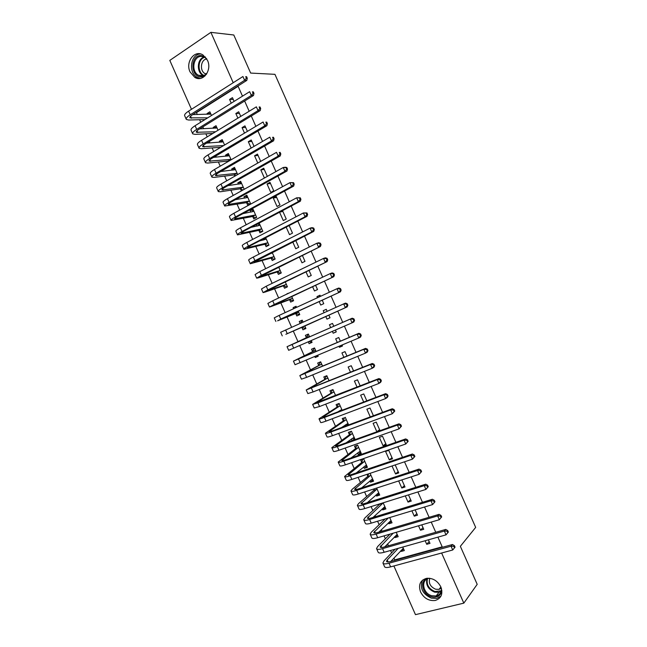 <?xml version="1.0" encoding="UTF-8"?>
<svg xmlns="http://www.w3.org/2000/svg" width="647" height="647" viewBox="0 0 647 647"><rect width="100%" height="100%" fill="white"/><g stroke="black" fill="none" stroke-linecap="round" stroke-linejoin="round"><path stroke-width="0.97" d="M207.477 60.317C212.362 70.264 202.907 82.695 194.747 77.341L190.056 71.898C185.131 61.991 194.69 49.318 203.012 55.003L207.477 60.317M440.842 586.894C443.187 593.833 441.343 598.354 435.31 600.456C428.929 601.176 424.011 598.354 420.566 591.989C418.172 584.839 420.17 580.286 426.535 578.337C432.746 577.86 437.509 580.707 440.842 586.894M242.488 96.16L238.112 86.294L196.478 112.627L197.311 114.503M199.624 119.719L200.724 122.21M202.81 126.917L203.611 128.704M205.875 133.816L207.226 136.865M209.272 141.491L209.903 142.914M212.119 147.912L213.72 151.511M215.734 156.073L216.203 157.116M218.371 162.009L220.206 166.166M222.196 170.654L222.495 171.318M224.614 176.105L226.701 180.812M230.866 190.194L233.195 195.467M237.109 204.29L239.689 210.113M243.353 218.379L246.183 224.76M249.605 232.475L252.678 239.406M255.848 246.564L259.164 254.053M262.092 260.652L265.658 268.699M268.335 274.74L272.152 283.346M274.579 288.829L278.639 297.992M280.822 302.917L285.133 312.63M287.066 317.006L291.619 327.277M293.309 331.094L297.992 341.656M299.731 345.579L304.236 355.745M306.225 360.217L310.479 369.825M312.711 374.864L316.723 383.914M319.197 389.502L322.966 397.994M325.692 404.14L329.21 412.074M332.178 418.779L335.445 426.163M338.664 433.417L341.689 440.243M345.15 448.047L347.932 454.323M351.636 462.686L354.168 468.404M358.123 477.324L360.411 482.476M364.609 491.955L366.655 496.556M368.782 501.352L369.105 502.096M371.095 506.593L372.89 510.637M375.066 515.538L375.559 516.654M377.581 521.223L379.134 524.709M381.35 529.723L382.013 531.211M384.067 535.853L385.369 538.789M387.642 543.909L388.467 545.777M390.553 550.484L391.605 552.861M393.926 558.094L394.727 559.89L394.104 560.553M196.478 112.627L195.871 112.635M191.48 109.311L169.805 60.397L210.882 32.35L233.203 82.719M210.882 32.35L233.785 34.995L250.656 73.071L274.943 74.332L475.674 527.394L460.357 546.319L477.195 584.33L463.826 603.141L415.471 614.65L393.894 565.971M213.623 128.284L213.235 127.419L216.025 125.704L218.039 130.257M240.757 116.379L238.711 111.761L235.832 113.524L237.878 118.142M226.005 156.234L225.528 155.151L228.342 153.493L231.125 159.785M254.053 146.384L251.222 139.995L248.319 141.701L251.141 148.082M241.371 190.897L240.506 188.948M238.395 184.177L237.821 182.883L240.652 181.273L244.21 189.304M267.34 176.38L263.725 168.22L260.806 169.87L264.413 178.014M252.799 216.672L253.794 218.929L256.657 217.392L252.969 209.062L250.106 210.607L250.777 212.119M279.989 204.913L276.237 196.445L273.285 198.039L277.029 206.49L279.989 204.913M265.084 244.396L266.087 246.653L268.974 245.173L265.674 237.74M263.159 240.061L262.795 239.228M286.176 227.121L289.516 234.659L292.493 233.13L289.144 225.585M277.369 272.12L278.372 274.368L281.283 272.945L278.695 267.106M299.367 256.899L301.995 262.819L304.996 261.348L302.367 255.419M289.662 299.844L290.657 302.092L293.592 300.718L291.708 296.472M287.074 294.005L290.002 292.614M312.566 286.678L314.474 290.98L317.507 289.565L315.59 285.254M313.86 281.332L310.835 282.763M301.939 327.56L302.942 329.808L305.902 328.49L304.721 325.837M300.127 323.46L299.254 321.494L302.206 320.16L303.079 322.125M325.756 316.448L326.953 319.141L330.01 317.782L328.813 315.081M327.139 311.312L326.258 309.315L323.209 310.689L324.09 312.687M318.114 356.052L315.218 357.516L318.203 356.254L317.79 355.324M315.218 357.516L314.806 356.586M312.533 351.45L311.539 349.202L314.515 347.924L316.108 351.523M342.409 345.773L339.424 347.293L342.506 345.991L342.085 345.037M340.379 341.187L338.761 337.524L335.688 338.842L337.305 342.498M339.424 347.293L339.012 346.347M324.818 379.166L323.823 376.918L326.824 375.697L329.121 380.881M353.594 371.006L351.256 365.733L348.159 366.995L350.496 372.26M337.095 406.874L336.1 404.626L339.125 403.453L342.134 410.238M366.809 400.833L363.76 393.942L360.638 395.147L363.687 402.022M354.75 438.698L352.065 440.639L355.122 439.548L351.426 431.217L348.377 432.333L349.38 434.582M352.065 440.639L351.353 439.046M380.007 430.603L376.255 422.143L373.109 423.292L376.853 431.735L380.007 430.603M366.954 466.244L364.342 468.347L367.423 467.304L363.727 458.974L360.662 460.033L361.657 462.281M364.342 468.347L363.727 466.964M392.503 458.804L388.75 450.344L385.58 451.436L389.324 459.88L392.503 458.804M379.158 493.782L376.619 496.047L379.724 495.052L376.627 488.064M376.619 496.047L376.101 494.874M373.934 489.981L373.529 489.067M404.391 485.622L401.795 488.016L404.998 486.997L401.852 479.896M401.795 488.016L398.657 480.931M391.362 521.32L388.896 523.738L392.025 522.808L389.696 517.56M388.896 523.738L388.475 522.784M416.781 513.589L414.266 516.152L417.493 515.19L415.131 509.86M414.266 516.152L411.904 510.839M403.566 548.858L401.172 551.43L404.318 550.557L402.766 547.047M401.172 551.43L400.841 550.694M397.517 543.189L400.663 542.291M429.171 541.547L426.729 544.289L429.988 543.383L428.403 539.816M426.268 534.988L423.025 535.918M426.729 544.289L425.152 540.73M394.727 559.89L442.192 546.82L437.898 537.139M435.754 532.287L431.226 522.072M429.107 517.293L424.545 507.005M422.467 502.307L417.873 491.938M415.819 487.312L411.193 476.871M409.179 472.318L404.521 461.804M402.531 457.332L397.84 446.737M395.891 442.338L391.16 431.67M389.243 427.335L384.488 416.595M382.595 412.341L377.808 401.528M375.956 397.347L371.127 386.453M369.308 382.353L364.447 371.378M362.66 367.35L357.767 356.303M356.012 352.356L351.086 341.228M349.364 337.354L344.406 326.153M342.724 322.352L337.734 311.102M336.052 307.309L331.086 296.1M329.372 292.234L324.438 281.097M322.691 277.159L317.79 266.095M316.011 262.075L311.142 251.093M309.331 247L304.494 236.082M302.642 231.917L297.838 221.08M295.962 216.834L291.19 206.07M289.282 201.751L284.543 191.067M282.593 186.668L277.895 176.057M275.913 171.584L271.239 161.046M269.225 156.501L264.591 146.036M262.545 141.418L257.935 131.026M255.856 126.335L251.287 116.015M249.168 111.244L244.631 101.005M422.976 527.572L420.501 530.225L423.736 529.286L421.763 524.838M420.501 530.225L418.528 525.785M397.468 535.093L395.034 537.584L398.172 536.678L396.231 532.303M395.034 537.584L394.654 536.743M410.586 499.605L408.031 502.088L411.241 501.093L408.492 494.882M408.031 502.088L405.281 495.885M385.264 507.555L382.757 509.893L385.871 508.93L383.161 502.816M382.757 509.893L382.288 508.833M398.196 471.647L395.56 473.952L398.746 472.9L395.212 464.918M395.56 473.952L392.025 465.986M373.06 480.017L370.48 482.193L373.57 481.174L370.092 473.321M370.48 482.193L369.914 480.923M367.795 476.135L367.003 474.356M386.251 444.699L382.506 436.24L379.344 437.364L383.089 445.807L386.251 444.699M360.848 452.471L358.203 454.493L361.269 453.426L357.581 445.096L354.516 446.179L355.518 448.428M358.203 454.493L357.54 453.005M373.416 415.738L370.011 408.039L366.873 409.219L370.278 416.903M345.595 426.041L345.166 425.087M343.233 420.728L342.239 418.48L345.385 417.574M348.636 424.917L345.28 417.339M360.201 385.919L357.508 379.838L354.402 381.075L357.087 387.141M330.957 393.02L329.962 390.772L332.97 389.575L335.623 395.56M346.242 361.05L348.733 360.031M346.986 356.101L345.005 351.628L341.923 352.922L343.897 357.379M321.955 371.055L324.333 370.076M318.672 365.312L317.677 363.064L320.669 361.81L322.618 366.21M336.214 331.782L333.189 333.213L336.254 331.887L335.445 330.051M333.771 326.274L332.509 323.419L329.444 324.77L330.706 327.608M333.189 333.213L332.38 331.385M312.008 342.279L309.08 343.662L312.056 342.376L311.256 340.573M309.08 343.662L308.279 341.859M306.395 337.597L305.392 335.348L308.36 334.046L309.606 336.844M319.165 301.559L320.71 305.06L323.759 303.669L322.206 300.168M320.5 296.326L320.006 295.21L316.965 296.609L317.467 297.725M295.8 313.698L296.795 315.946L299.747 314.604L298.218 311.158M293.601 308.732L293.115 307.632L296.051 306.274L296.544 307.374M305.966 271.789L308.231 276.9L311.256 275.46L308.983 270.333M283.515 285.982L284.51 288.23L287.438 286.831L285.206 281.793M292.776 242.01L295.752 248.739L298.744 247.243L295.76 240.498M271.23 258.258L272.225 260.515L275.129 259.059L272.185 252.427M279.577 212.232L283.273 220.578L286.241 219.026L282.537 210.663M258.946 230.534L259.94 232.791L262.819 231.286L259.172 223.053M256.972 226.086L256.301 224.574M273.738 190.8L269.985 182.333L267.041 183.958L270.794 192.41L273.738 190.8M246.653 202.81L247.655 205.067L250.502 203.506L246.806 195.168L243.968 196.745L244.59 198.144M260.692 161.378L257.474 154.107L254.562 155.79L257.781 163.044M234.845 176.162L234.368 175.086M232.2 170.201L231.675 169.013L234.497 167.387L237.667 174.544M247.405 131.381L244.962 125.874L242.075 127.613L244.509 133.112M219.818 142.259L219.382 141.281L222.18 139.598L224.582 145.017M234.109 101.385L232.451 97.64L229.588 99.436L231.246 103.172M207.428 114.309L207.089 113.549L209.863 111.81L211.496 115.49M238.112 86.294L237.53 86.277M442.192 546.82L441.626 547.483M441.61 553.007L463.826 603.141M391.993 457.664L389.324 459.88M385.798 443.68L383.089 445.807M379.603 429.689L376.853 431.735M326.29 309.395L323.209 310.689M302.238 320.233L299.254 321.494M320.095 295.404L316.965 296.609M296.132 306.46L293.115 307.632M313.083 281.704L310.73 282.529M289.395 292.905L286.969 293.77M282.885 211.448L279.925 212.046M259.487 223.773L256.665 224.38M276.681 197.448L273.285 198.039M253.381 209.992L250.106 210.607M270.478 183.457L267.041 183.958M247.267 196.203L243.968 196.745M264.275 169.457L260.806 169.87M241.161 182.422L237.821 182.883M258.072 155.458L254.562 155.79M235.047 168.632L231.675 169.013M251.869 141.458L248.319 141.701M228.941 154.851L225.528 155.151M245.666 127.459L242.075 127.613M222.827 141.062L219.382 141.281M239.463 113.46L235.832 113.524M216.721 127.273L213.235 127.419M233.26 99.46L229.588 99.436M210.607 113.484L207.089 113.549M403.502 548.713L402.426 549.004M454.501 547.839L455.059 547.152L454.388 545.639L453.83 546.319L454.501 547.839L452.73 549.99L451.056 546.205L389.009 563.213C385.329 564.168 383.299 564.095 382.927 562.979L384.019 560.852L395.082 549.206M403.324 548.3L390.772 561.475M398.245 548.316L387.238 559.962L386.526 561.361C386.777 562.106 388.135 562.162 390.594 561.523L452.463 544.507L454.388 545.639M452.73 549.99L390.626 566.861C386.938 567.807 384.9 567.71 384.52 566.578L383.064 563.302M453.83 546.319L451.056 546.205L452.463 544.507M397.387 534.915L396.15 535.215M448.363 532.036L447.692 530.524L447.117 531.187L447.789 532.699L448.363 532.036L446.026 534.851L444.352 531.066L382.555 548.64C378.883 549.635 376.877 549.61 376.538 548.567L377.662 546.529L390.02 534.115M397.177 534.43L384.795 546.82M393.166 533.193L380.137 546.95C380.371 547.653 381.714 547.669 384.164 546.998L445.783 529.424L447.692 530.524M447.789 532.699L446.026 534.851L384.164 552.287C380.493 553.266 378.487 553.225 378.131 552.166L376.667 548.866M447.117 531.187L444.352 531.066L445.783 529.424M391.273 521.11L389.874 521.425M441.666 516.921L440.995 515.408L440.413 516.047L441.084 517.56L441.666 516.921L439.321 519.711L437.639 515.926L376.093 534.074C372.437 535.101 370.456 535.126 370.149 534.147L371.313 532.198L385.167 518.926M391.023 520.552L378.875 532.141M388.297 517.98L373.748 532.538C373.958 533.193 375.284 533.168 377.727 532.481L439.103 514.341L440.995 515.408M441.084 517.56L439.321 519.711L377.711 537.714C374.055 538.733 372.065 538.749 371.742 537.754L370.27 534.43M440.413 516.047L437.639 515.926L439.103 514.341M441.869 590.614C440.688 595.903 437.21 597.957 431.436 596.777C422.232 594.488 419.24 580.456 427.521 578.216M429.503 578.256L429.147 578.313C420.526 579.413 422.669 593.493 431.767 595.741L436.143 595.96C439.709 594.965 441.48 592.506 441.456 588.576M441.359 588.244L439.014 589.385L435.625 589.223C430.295 586.797 428.371 583.157 429.834 578.305M422.499 580.149C419.563 587.961 422.507 593.954 431.331 598.143L436.806 598.402L440.963 596.146M204.994 75.982L201.055 76.944C190.064 76.896 190.258 54.639 201.314 55.569L205.382 57.017M206.628 58.699L205.034 57.429L201.743 56.402C193.372 55.577 190.671 71.299 198.419 75.238L201.5 76.176L206.296 74.462M200.651 53.976C190.606 53.871 187.953 72.69 197.246 77.373L200.182 78.433M206.474 74.211L205.018 73.621C199.389 70.749 200.724 59.411 206.789 58.974M385.151 507.305L383.59 507.62M434.962 501.805L434.299 500.293L433.7 500.907L434.372 502.42L434.962 501.805L432.608 504.571L430.934 500.786L369.631 519.501C366 520.56 364.035 520.641 363.751 519.735L364.965 517.875L380.088 503.77M384.876 506.674L373.036 517.43M383.178 502.856L367.359 518.126C367.553 518.732 368.863 518.676 371.289 517.964L432.414 499.258L434.299 500.293M434.372 502.42L432.608 504.571L371.249 523.14C367.609 524.199 365.644 524.264 365.353 523.342L363.873 519.994M433.7 500.907L430.934 500.786L432.414 499.258M383.064 503.212L379.951 504.183M379.037 493.499L377.306 493.815M428.265 486.69L427.594 485.177L426.996 485.768L427.667 487.28L428.265 486.69L425.896 489.431L424.222 485.646L363.169 504.919C359.554 506.027 357.621 506.156 357.362 505.315L358.616 503.544L373.812 490.329L374.33 488.808M378.721 492.804L367.294 502.67M377.031 488.978L360.969 503.706C361.139 504.272 362.433 504.175 364.851 503.439L425.734 484.174L427.594 485.177M427.667 487.28L425.896 489.431L364.787 508.566C361.163 509.658 359.222 509.779 358.964 508.922L357.476 505.558M426.996 485.768L424.222 485.646L425.734 484.174M376.91 489.326L373.812 490.329M372.915 479.702L371.014 479.993M421.569 471.574L420.898 470.062L420.283 470.62L420.954 472.14L421.569 471.574L419.191 474.283L417.509 470.498L356.715 490.345C353.108 491.485 351.2 491.671 350.973 490.903L352.267 489.221L367.674 476.475L368.62 473.814M372.575 478.926L361.673 487.854M370.877 475.1L354.58 489.294C354.734 489.803 356.012 489.682 358.414 488.922L419.046 469.091L420.898 470.062M420.954 472.14L419.191 474.283L358.325 493.993C354.718 495.117 352.801 495.295 352.575 494.51L351.07 491.122M420.283 470.62L417.509 470.498L419.046 469.091M370.763 475.448L367.674 476.475M362.797 459.297L363.735 458.99M366.8 465.897L364.722 466.172M414.864 456.45L414.201 454.938L413.579 455.48L414.242 456.992L414.864 456.45L412.479 459.144L410.805 455.359L350.253 475.771C346.663 476.944 344.778 477.187 344.584 476.483L361.527 462.613L362.749 459.33M366.42 465.047L356.222 472.965M364.73 461.222L348.191 474.874C348.321 475.343 349.582 475.181 351.976 474.397L412.365 454.008L414.201 454.938M414.242 456.992L412.479 459.144L351.863 479.419C348.272 480.584 346.38 480.802 346.185 480.09L344.673 476.685M413.579 455.48L410.805 455.359L412.365 454.008M364.609 461.562L361.527 462.613M356.901 445.338L357.621 445.185M360.678 452.091L358.422 452.334M408.168 441.335L407.497 439.823L406.866 440.34L407.537 441.852L408.168 441.335L405.766 444.004L404.092 440.211L343.792 461.198C340.217 462.403 338.357 462.694 338.195 462.063L355.389 448.759L356.634 445.532M360.274 451.169L350.981 457.979M358.575 447.344L341.802 460.462C341.907 460.882 343.153 460.688 345.547 459.871L405.677 438.925L407.497 439.823M407.537 441.852L405.766 444.004L345.409 464.837C341.834 466.042 339.958 466.317 339.788 465.67L338.276 462.241M406.866 440.34L404.092 440.211L405.677 438.925M358.454 447.675L355.389 448.759M351.078 431.347L350.52 431.735L351.499 431.379M354.564 438.286L352.122 438.496M401.463 426.211L400.8 424.699L400.153 425.192L400.825 426.705L401.463 426.211L399.062 428.856L397.379 425.071L337.33 446.616C333.771 447.861 331.935 448.209 331.806 447.651L349.251 434.897L350.52 431.735M354.119 437.291L346.056 442.855M352.429 433.466L335.405 446.042L339.109 445.346L398.997 423.834L400.8 424.699M400.825 426.705L399.062 428.856L338.947 450.263C335.389 451.501 333.537 451.832 333.399 451.25L331.871 447.805M400.153 425.192L397.379 425.071L398.997 423.834M352.3 433.789L349.251 434.897M348.442 424.472L345.822 424.642M394.767 411.088L394.096 409.575L393.441 410.052L394.112 411.565L394.767 411.088L392.349 413.708L390.667 409.923L330.868 432.042C327.325 433.32 325.506 433.716 325.409 433.231L343.104 421.043L344.406 417.938M347.973 423.413L341.576 427.53M346.274 419.588L329.016 431.622L332.671 430.829L392.308 408.75L394.096 409.575M394.112 411.565L392.349 413.708L332.485 435.682C328.943 436.96 327.115 437.34 327.01 436.83L325.473 433.361M393.441 410.052L390.667 409.923L392.308 408.75M346.145 419.903L343.104 421.043M339.182 403.582L338.284 404.14L339.263 403.76M340.379 410.91L339.513 410.788M388.063 395.964L387.399 394.452L386.728 394.905L387.399 396.417L388.063 395.964L387.294 397.436L385.636 398.568L383.954 394.775L324.406 417.461C320.88 418.779 319.084 419.232 319.02 418.811L336.966 407.181L338.284 404.14M341.818 409.535L337.783 411.896M340.128 405.709L322.627 417.202L326.225 416.304L385.62 393.659L387.399 394.452M387.399 396.417L385.636 398.568L326.023 421.108C322.497 422.418 320.694 422.855 320.621 422.41L319.068 418.924M386.728 394.905L383.954 394.775L385.62 393.659M339.99 406.017L336.966 407.181M333.076 389.809L332.17 390.343L333.14 389.955M381.366 380.848L380.695 379.336L380.024 379.757L380.695 381.269L381.366 380.848L380.606 382.345L378.924 383.42L377.241 379.635L317.944 402.879L312.63 404.391L330.819 393.319L332.17 390.343M333.973 391.831L316.237 402.782L378.94 378.568L380.695 379.336M380.695 381.269L378.924 383.42L319.561 406.526L314.224 407.99L312.671 404.48M380.024 379.757L377.241 379.635L378.94 378.568M333.836 392.131L330.819 393.319M326.97 376.028L326.056 376.538L327.018 376.142M374.662 365.725L373.99 364.212L373.311 364.609L373.982 366.129L374.662 365.725L373.926 367.253L372.211 368.272L370.537 364.487L306.233 389.963L324.673 379.465L326.056 376.538M327.819 377.945L309.84 388.362L372.251 363.485L373.99 364.212M373.982 366.129L372.211 368.272L313.099 391.945L307.835 393.57L306.266 390.036M373.311 364.609L370.537 364.487L372.251 363.485M327.681 378.244L324.673 379.465M320.863 362.255L319.942 362.741L320.904 362.336M367.965 350.593L367.294 349.081L366.598 349.461L367.27 350.981L367.965 350.593L367.237 352.162L365.498 353.125L363.824 349.331L299.844 375.543L318.534 365.604L319.942 362.741M321.664 364.067L303.451 373.942L365.563 348.393L367.294 349.081M367.27 350.981L365.498 353.125L306.629 377.363L301.437 379.15L299.86 375.592M366.598 349.461L363.824 349.331L365.563 348.393M321.527 364.358L318.534 365.604M314.757 348.482L313.819 348.935L314.782 348.523M317.839 355.429L316.682 355.793M361.261 335.469L360.589 333.957L359.886 334.313L360.557 335.825L361.261 335.469L360.549 337.071L358.786 337.977L357.104 334.184L293.447 361.123L312.388 351.742L313.819 348.935M315.51 350.181L297.054 359.522L358.875 333.302L360.589 333.957M360.557 335.825L358.786 337.977L295.048 364.73L293.463 361.147M359.886 334.313L357.104 334.184L358.875 333.302M315.372 350.464L312.388 351.742M308.651 334.701L307.705 335.13L308.659 334.709M311.717 341.616L310.762 342.037L308.886 341.6M354.556 320.346L353.885 318.834L353.173 319.165L353.844 320.677L354.556 320.346L353.86 321.98L352.073 322.821L350.391 319.036L287.058 346.695L306.241 337.88L307.705 335.13M309.363 336.294L290.665 345.094L352.186 318.211L353.885 318.834M353.844 320.677L352.073 322.821L288.651 350.302L287.058 346.703M353.173 319.165L350.391 319.036L352.186 318.211M309.209 336.577L306.241 337.88M302.537 320.904L301.583 321.333L300.499 323.29M304.648 328.231L305.602 327.811L304.648 328.231L301.639 327.479L304.591 326.161L285.869 334.281L347.172 306.888L301.639 327.479M347.132 305.53L347.851 305.214L347.18 303.702L346.46 304.017L347.132 305.53L345.361 307.673L343.678 303.888L280.661 332.275L282.254 335.874M346.46 304.017L343.678 303.888L345.498 303.111L347.18 303.702M347.851 305.214L347.172 306.888M296.415 307.09L295.202 307.988M299.472 313.997L298.526 314.426L295.493 313.617L298.437 312.266L279.472 319.853L340.484 291.797L280.774 319.036L277.62 320.815L295.493 313.617M299.496 314.038L298.526 314.426M340.411 290.382L341.147 290.091L340.476 288.578L339.74 288.861L340.411 290.382L338.648 292.525L336.966 288.732L279.164 315.388L274.263 317.847L275.857 321.43M339.74 288.861L336.966 288.732L338.81 288.02L340.476 288.578M341.147 290.091L340.484 291.797M293.35 300.184L292.412 300.62L289.346 299.755L292.282 298.38L273.083 305.433L333.795 276.698L274.312 304.446L269.467 307.026L271.263 306.476L289.346 299.755M293.382 300.257L292.412 300.62M333.698 275.226L334.442 274.959L333.779 273.446L333.027 273.713L333.698 275.226L331.927 277.369L330.253 273.584L272.694 300.798L267.874 303.419L269.451 306.977M333.027 273.713L330.253 273.584L332.121 272.929L333.779 273.446M334.442 274.959L333.795 276.698M287.228 286.37L286.289 286.815L283.2 285.885L286.128 284.486L266.685 291.004L327.107 261.606L267.85 289.864L263.078 292.598L264.906 292.137L283.2 285.885M287.276 286.475L286.289 286.815M326.986 260.07L327.738 259.835L327.075 258.323L326.314 258.557L326.986 260.07L325.215 262.213L323.54 258.428L266.232 286.217L261.477 288.991L263.046 292.533M326.314 258.557L323.54 258.428L325.433 257.829L327.075 258.323M327.738 259.835L327.107 261.606M281.105 272.557L280.167 273.01L277.053 272.023L279.965 270.592L260.296 276.576L320.419 246.507L261.38 275.274L256.681 278.17L258.549 277.798L277.053 272.023M281.17 272.694L280.167 273.01M320.273 244.922L321.041 244.703L320.37 243.191L319.602 243.401L320.273 244.922L318.502 247.065L316.82 243.272L259.762 271.627L255.08 274.563L256.641 278.081M319.602 243.401L316.82 243.272L318.745 242.738L320.37 243.191M321.041 244.703L320.419 246.507M274.983 258.735L274.053 259.204L270.907 258.153L273.81 256.697L253.899 262.148L313.73 231.416L311.781 231.909L254.918 260.692C251.57 262.407 250.025 263.426 250.284 263.741L270.907 258.153M275.064 258.913L274.053 259.204M269.928 253.867L270.244 253.406M272.436 252.977L268.618 254.231M313.552 229.766L314.329 229.572L313.666 228.059L312.881 228.254L313.552 229.766L311.781 231.909L310.107 228.116L253.3 257.045C249.952 258.768 248.416 259.795 248.691 260.134L250.235 263.636M312.881 228.254L310.107 228.116L312.056 227.639L313.666 228.059M314.329 229.572L313.73 231.416M265.804 238.015L263.895 239.875M268.861 244.922L267.931 245.399L264.76 244.283L267.648 242.803L247.502 247.72L250.559 245.569L307.042 216.316L305.069 216.753L248.448 246.103C245.116 247.858 243.595 248.925 243.887 249.313L264.76 244.283M268.958 245.132L267.931 245.399M266.281 239.091L259.415 240.983M306.84 214.61L307.624 214.44L306.953 212.928L306.168 213.098L306.84 214.61L305.069 216.753L303.386 212.96L246.83 242.455C243.507 244.218 241.994 245.302 242.293 245.706L243.83 249.184M306.168 213.098L303.386 212.96L306.953 212.928M307.624 214.44L307.042 216.316M259.673 224.202L257.862 225.892M262.739 231.108L261.809 231.594L258.614 230.421L261.493 228.909L241.105 233.292L244.113 231.036L300.345 201.217L298.356 201.597L241.986 231.513C238.67 233.3 237.174 234.424 237.498 234.885L258.614 230.421M262.553 231.416L261.809 231.594M260.118 225.205L250.955 227.404M300.127 199.454L300.92 199.308L300.248 197.796L299.456 197.942L300.127 199.454L298.356 201.597L296.674 197.804L240.369 227.865C237.053 229.661 235.565 230.801 235.896 231.278L237.425 234.732M299.456 197.942L296.674 197.804L300.248 197.796M300.92 199.308L300.345 201.217M253.551 210.38L251.837 211.917M256.616 217.287L255.694 217.78L252.467 216.551L255.33 215.014L234.707 218.864C234.481 218.508 235.468 217.724 237.667 216.502L293.657 186.118L291.635 186.441L235.516 216.923C232.216 218.751 230.744 219.923 231.1 220.457L252.467 216.551M253.964 211.31L242.981 213.623M293.406 184.298L294.215 184.177L293.544 182.656L292.735 182.786L293.406 184.298L291.635 186.441L289.953 182.648L233.899 213.275C230.607 215.111 229.135 216.3 229.499 216.85L231.019 220.279M292.735 182.786L289.953 182.648L293.544 182.656M294.215 184.177L293.657 186.118M247.429 196.559L245.803 197.942M250.494 203.473L249.572 203.975L246.321 202.681L249.176 201.112L228.318 204.436C228.059 204.031 229.03 203.207 231.23 201.969L286.969 171.018L284.923 171.277L229.054 202.333C225.771 204.193 224.315 205.422 224.703 206.021L246.321 202.681M247.809 197.424L235.338 199.688M286.694 169.142L287.511 169.037L286.839 167.524L286.023 167.622L286.694 169.142L284.923 171.277L283.24 167.492L227.437 198.686C224.153 200.554 222.714 201.799 223.102 202.414L224.614 205.827M286.023 167.622L283.24 167.492L285.295 167.241L286.839 167.524M287.511 169.037L286.969 171.018M241.307 182.745L239.786 183.983M243.005 189.983L240.174 188.811L243.013 187.218L221.921 190C221.646 189.555 222.6 188.698 224.784 187.428L280.272 155.919L278.202 156.121L222.584 187.743C219.317 189.644 217.885 190.922 218.306 191.593L220.409 191.755L240.174 188.811M241.655 183.53L227.922 185.649M279.973 153.986L280.806 153.905L280.135 152.393L279.302 152.466L279.973 153.986L278.202 156.121L276.52 152.328L220.967 184.096C217.699 186.004 216.284 187.298 216.705 187.986L218.209 191.375M279.302 152.466L280.135 152.393M280.806 153.905L280.272 155.919M235.176 168.924L233.761 170.024M235.718 175.66L234.028 174.941L236.859 173.323L215.524 175.572C215.225 175.078 216.163 174.18 218.338 172.895L273.584 140.811L271.481 140.957L216.114 173.153C212.863 175.086 211.464 176.421 211.909 177.157L214.052 177.407L234.028 174.941M235.492 169.643L220.684 171.528M273.26 138.822L274.093 138.765L273.422 137.253L272.589 137.31L273.26 138.822L271.481 140.957L269.807 137.172L214.497 169.506C211.254 171.447 209.854 172.798 210.307 173.55L211.804 176.922M272.589 137.31L273.422 137.253M274.093 138.765L273.584 140.811M229.054 155.102L227.744 156.073M228.472 161.329L227.881 161.071L230.696 159.421L209.127 161.135C208.811 160.602 209.733 159.672 211.892 158.353L266.887 125.712L264.769 125.801L209.644 158.555C206.409 160.529 205.034 161.92 205.511 162.729L207.695 163.06L227.881 161.071M229.337 155.749L213.575 157.358M266.54 123.666L267.389 123.634L266.718 122.113L265.868 122.146L266.54 123.666L264.769 125.801L263.086 122.008L208.035 154.908C204.8 156.889 203.425 158.297 203.91 159.122L205.398 162.47M265.868 122.146L266.718 122.113M267.389 123.634L266.887 125.712M222.924 141.281L221.735 142.13M223.627 145.591L202.729 146.707C202.39 146.117 203.295 145.154 205.455 143.812L260.199 110.605L258.048 110.637L203.182 143.966C199.963 145.971 198.605 147.419 199.114 148.292L201.338 148.721L220.829 147.265M223.183 141.855L206.571 143.133M259.819 108.502L260.684 108.494L260.013 106.981L259.148 106.99L259.819 108.502L258.048 110.637L256.366 106.852L201.565 140.318C198.346 142.332 196.995 143.788 197.513 144.685L198.985 148.017M259.148 106.99L260.013 106.981M260.684 108.494L260.199 110.605M216.802 127.459L215.718 128.195M215.58 131.762L196.332 132.271C195.968 131.64 196.866 130.637 199.009 129.271L253.503 95.505L251.327 95.473L196.712 129.376C193.51 131.422 192.175 132.91 192.709 133.856L194.973 134.374L212.782 133.468M217.02 127.96L199.648 128.874M253.106 93.338L253.972 93.354L253.3 91.842L252.435 91.825L253.106 93.338L251.327 95.473L249.653 91.688L195.095 125.72C191.892 127.782 190.566 129.287 191.116 130.249L192.58 133.557M252.435 91.825L253.3 91.842M253.972 93.354L253.503 95.505M210.679 113.637L209.709 114.268M207.736 117.835L189.927 117.835C189.555 117.156 190.428 116.12 192.563 114.729L246.814 80.398L244.606 80.317L190.242 114.778C187.056 116.856 185.746 118.409 186.312 119.42L188.617 120.027L204.945 119.574M210.865 114.066L192.79 114.592M246.386 78.182L247.267 78.214L246.596 76.702L245.714 76.661L246.386 78.182L244.606 80.317L242.932 76.524L188.625 111.13C185.438 113.217 184.136 114.786 184.71 115.813L186.174 119.105M245.714 76.661L246.596 76.702M247.267 78.214L246.814 80.398M388.127 561.96L387.238 559.962M390.626 566.861L389.009 563.213M381.714 547.483L380.881 545.607M384.164 552.287L382.555 548.64M375.292 532.999L374.516 531.252M377.711 537.714L376.093 534.074M441.117 591.471L438.949 592.337L434.606 592.134C428.33 589.425 425.742 585.09 426.85 579.146M427.441 578.839C426.276 584.621 428.767 588.851 434.897 591.512L441.294 590.808M203.829 75.869L202.964 75.44C196.251 72.019 197.117 58.651 204.209 56.993M204.832 57.308C197.375 58.877 197.125 73.248 204.46 75.634M368.871 518.514L368.151 516.896M371.249 523.14L369.631 519.501M362.449 504.021L361.786 502.541M364.787 508.566L363.169 504.919M356.028 489.536L355.429 488.186M358.325 493.993L356.715 490.345M349.606 475.052L349.065 473.822M351.863 479.419L350.253 475.771M343.185 460.567L342.7 459.467M345.409 464.837L343.792 461.198M336.763 446.074L336.335 445.104M338.947 450.263L337.33 446.616M330.342 431.581L329.97 430.748M332.485 435.682L330.868 432.042M323.921 417.097L323.605 416.385M326.023 421.108L324.406 417.461M317.491 402.604L317.24 402.022M319.561 406.526L317.944 402.879M311.07 388.111L310.875 387.666M313.099 391.945L311.482 388.297M306.629 377.363L305.02 373.715M300.168 362.781L298.55 359.134M293.706 348.199L292.088 344.552M287.244 333.617L285.626 329.97M280.774 319.036L279.164 315.388M274.312 304.446L272.694 300.798M267.89 290.697L267.704 290.277M267.85 289.864L266.232 286.217M261.525 276.334L261.275 275.776M261.38 275.274L259.762 271.627M255.153 261.962L254.853 261.283M254.918 260.692L253.3 257.045M248.788 247.591L248.424 246.782M248.448 246.103L246.83 242.455M242.415 233.227L242.002 232.281M241.986 231.513L240.369 227.865M236.05 218.856L235.573 217.78M235.516 216.923L233.899 213.275M229.677 204.484L229.143 203.279M229.054 202.333L227.437 198.686M223.304 190.113L222.714 188.778M222.584 187.743L220.967 184.096M216.939 175.741L216.284 174.278M216.114 173.153L214.497 169.506M210.566 161.362L209.863 159.769M209.644 158.555L208.035 154.908M204.193 146.99L203.433 145.268M203.182 143.966L201.565 140.318M197.82 132.619L197.003 130.759M196.712 129.376L195.095 125.72M191.447 118.239L190.574 116.258M190.242 114.778L188.625 111.13M194.747 77.341L197.384 77.446M439.014 589.385L440.882 586.991M441.133 591.415L438.949 592.337L436.143 595.96M203.87 75.861L198.419 75.238M205.018 73.621L206.797 73.701"/></g></svg>
